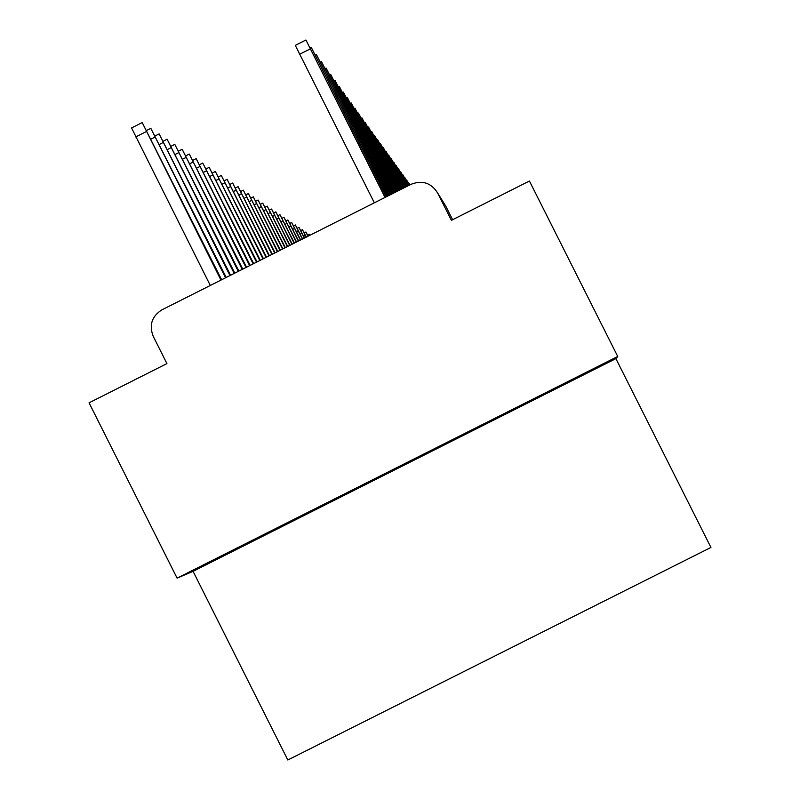 <?xml version="1.0" encoding="UTF-8"?>
<svg xmlns="http://www.w3.org/2000/svg" width="800" height="800" viewBox="0 0 800 800"><rect width="100%" height="100%" fill="white"/><g stroke="black" fill="none" stroke-linecap="round" stroke-linejoin="round"><path stroke-width="1.2" d="M193.07 571.33L287.82 760L710.94 547.44L615.89 358.64L617.74 356.48L529.42 181.03L451.4 220.33L437.65 193.01C431.21 182.87 422.38 179.95 411.16 184.27L161.96 309.82C151.83 316.26 148.91 325.09 153.21 336.3L166.93 363.6L89.06 402.82L177.1 578.14L193.07 571.33L615.89 358.64M617.74 356.48L177.1 578.14M450.71 441.55L497.16 417.79L447.43 442.4L304.97 514.47L450.71 441.55L450.4 440.93M355.57 488.61L355.88 489.25M374.35 202.82L295.29 45.37L305.93 40L385.02 197.44M385.21 197.34L305.93 40M221.64 279.75L142.2 122.58L220.96 280.1M210.3 285.47L131.56 127.94L142.18 122.59M386.49 196.7L311.28 47.44L386.31 196.79M387.72 196.08L316.42 54.58L387.54 196.17M226.21 277.45L150.84 128.35L225.55 277.79M230.59 275.24L159.14 133.9L229.96 275.56M388.9 195.48L321.36 61.44L388.73 195.57M390.04 194.91L326.11 68.05L389.88 195M391.14 194.36L330.69 74.41L390.98 194.44M234.81 273.12L167.11 139.23L234.2 273.43M238.86 271.08L174.79 144.36L238.28 271.37M242.77 269.11L182.18 149.29L242.2 269.39M392.19 193.83L335.1 80.54L392.04 193.91M246.53 267.21L189.29 154.05L245.98 267.49M393.21 193.32L339.35 86.45L393.06 193.39M250.16 265.39L196.16 158.64L249.63 265.65M394.19 192.82L343.45 92.15L394.05 192.89M253.66 263.62L202.78 163.06L253.15 263.88M395.14 192.35L347.41 97.65L395 192.41M257.04 261.92L209.17 167.34L256.54 262.17M396.05 191.88L351.23 102.96L395.92 191.95M260.3 260.28L215.35 171.46L259.82 260.52M396.94 191.44L354.92 108.1L396.81 191.5M263.45 258.69L221.31 175.45L263 258.92M397.79 191.01L358.5 113.07L397.67 191.07M266.5 257.15L227.08 179.31L266.06 257.37M398.62 190.59L361.96 117.87L398.5 190.65M269.46 255.66L232.67 183.04L269.03 255.88M399.42 190.19L365.3 122.53L399.3 190.25M272.31 254.22L238.08 186.66L271.9 254.43M400.2 189.8L368.55 127.03L400.08 189.85M275.08 252.83L243.31 190.16L274.68 253.03M400.95 189.42L371.69 131.4L400.84 189.47M277.76 251.48L248.39 193.55L277.37 251.67M401.68 189.05L374.74 135.64L401.57 189.1M280.37 250.17L253.31 196.84L279.99 250.36M402.38 188.69L377.69 139.75L402.28 188.75M282.89 248.9L258.08 200.03L282.52 249.08M403.07 188.35L380.56 143.73L402.97 188.4M285.34 247.66L262.72 203.12L284.98 247.84M403.74 188.01L383.35 147.6L403.64 188.06M287.72 246.46L267.21 206.13L287.37 246.64M404.39 187.69L386.05 151.36L404.29 187.73M290.03 245.3L271.58 209.05L289.69 245.47M405.01 187.37L388.68 155.02L404.92 187.41M292.27 244.17L275.83 211.89L291.94 244.33M405.63 187.06L391.23 158.57L405.54 187.11M294.45 243.07L279.96 214.65L294.13 243.23M406.22 186.76L393.72 162.02L406.13 186.8M296.57 242L283.97 217.33L296.26 242.16M406.8 186.47L396.14 165.39L406.72 186.51M298.64 240.96L287.87 219.94L298.34 241.11M407.36 186.19L398.49 168.66L407.28 186.23M300.65 239.95L291.67 222.48L300.35 240.1M407.91 185.91L400.78 171.84L407.83 185.95M302.6 238.96L295.37 224.95L302.32 239.11M408.44 185.64L403.01 174.94L408.37 185.68M304.51 238L298.98 227.36L304.23 238.14M408.97 185.38L405.19 177.96L408.89 185.42M306.36 237.07L302.49 229.71L306.09 237.21M409.47 185.12L407.3 180.91L409.4 185.16M308.17 236.16L305.91 231.99L307.91 236.29M409.95 184.88L409.37 183.78L409.91 184.9M309.88 235.3L309.25 234.22L309.73 235.37M452.61 219.72L445.74 206.07L437.65 193.01M310.28 48.88L299.62 54.26M135.66 136.95L146.31 131.58M315.55 56.15L314.46 56.7M320.62 63.13L319.56 63.66M150.97 139.15L154.88 137.18M159.36 144.45L163.1 142.56M325.48 69.84L324.47 70.35M330.16 76.3L329.19 76.79M334.67 82.51L333.73 82.98M167.41 149.55L171.02 147.73M175.16 154.45L178.63 152.71M182.62 159.18L185.95 157.49M339.01 88.5L338.11 88.95M189.8 163.73L193.01 162.11M343.19 94.27L342.33 94.71M196.72 168.12L199.82 166.56M347.23 99.84L346.39 100.26M203.39 172.36L206.38 170.85M351.13 105.22L350.32 105.62M209.83 176.45L212.72 174.99M354.89 110.41L354.11 110.8M216.05 180.4L218.84 178.99M358.53 115.43L357.78 115.81M222.06 184.22L224.76 182.86M362.05 120.28L361.32 120.65M227.87 187.91L230.48 186.6M365.46 124.97L364.75 125.33M233.49 191.49L236.02 190.22M368.75 129.52L368.07 129.87M238.93 194.95L241.37 193.72M371.94 133.92L371.28 134.26M244.2 198.31L246.57 197.11M375.04 138.19L374.39 138.51M249.3 201.56L251.6 200.4M378.04 142.33L377.41 142.64M254.25 204.71L256.47 203.59M380.95 146.34L380.34 146.64M259.05 207.77L261.21 206.68M383.77 150.23L383.18 150.53M263.7 210.74L265.8 209.68M386.51 154.01L385.94 154.3M268.22 213.62L270.25 212.6M389.17 157.69L388.62 157.96M272.61 216.42L274.58 215.43M391.76 161.25L391.22 161.52M276.87 219.14L278.79 218.18M394.28 164.72L393.75 164.99M281.02 221.79L282.88 220.85M396.72 168.1L396.21 168.35M285.05 224.36L286.86 223.45M288.96 226.87L290.73 225.98M292.78 229.31L294.49 228.44M296.49 231.68L298.16 230.84M300.1 233.99L301.73 233.17M303.62 236.25L305.21 235.45M311.28 47.44L310.1 48.03M316.42 54.58L315.28 55.15M146.61 130.48L150.82 128.36M155.07 135.95L159.12 133.91M321.36 61.45L320.26 62M326.11 68.05L325.06 68.58M330.68 74.41L329.67 74.92M163.21 141.2L167.09 139.24M171.03 146.25L174.77 144.37M178.55 151.12L182.16 149.3M335.09 80.54L334.12 81.03M185.8 155.81L189.28 154.06M339.34 86.45L338.4 86.92M192.79 160.34L196.14 158.65M343.44 92.15L342.54 92.6M199.53 164.7L202.77 163.07M347.41 97.65L346.53 98.09M206.03 168.92L209.16 167.34M351.23 102.96L350.38 103.39M212.31 172.99L215.33 171.47M354.92 108.1L354.1 108.51M218.38 176.93L221.3 175.46M358.5 113.07L357.7 113.47M224.25 180.74L227.07 179.32M361.96 117.87L361.19 118.26M229.92 184.43L232.66 183.05M365.3 122.53L364.56 122.9M235.42 188L238.07 186.66M368.55 127.03L367.82 127.4M240.74 191.45L243.3 190.16M371.69 131.4L370.99 131.76M245.89 194.81L248.39 193.55M374.74 135.64L374.06 135.98M250.89 198.06L253.31 196.84M377.69 139.75L377.03 140.08M255.73 201.21L258.08 200.03M380.56 143.73L379.92 144.06M260.43 204.27L262.72 203.12M383.35 147.6L382.72 147.92M265 207.25L267.21 206.13M386.05 151.36L385.45 151.67M269.43 210.13L271.58 209.05M388.68 155.02L388.09 155.31M273.73 212.94L275.83 211.89M391.23 158.57L390.66 158.86M277.92 215.67L279.96 214.65M393.72 162.02L393.16 162.3M281.99 218.33L283.97 217.33M396.14 165.39L395.6 165.66M285.95 220.91L287.87 219.94M398.49 168.66L397.96 168.92M289.8 223.42L291.67 222.48M400.78 171.84L400.27 172.1M293.55 225.87L295.37 224.95M403.01 174.94L402.51 175.19M297.2 228.26L298.98 227.36M300.75 230.58L302.49 229.71M304.22 232.84L305.91 231.99M307.6 235.05L309.25 234.22"/></g></svg>
